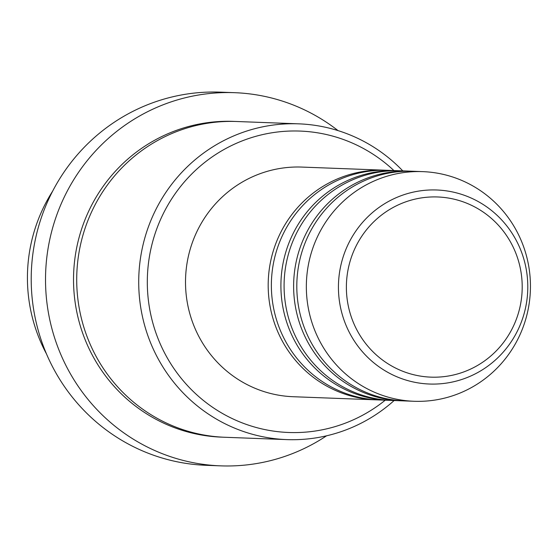 <?xml version="1.0" encoding="UTF-8"?>
<svg xmlns="http://www.w3.org/2000/svg" width="558" height="558" viewBox="0 0 558 558"><rect width="100%" height="100%" fill="white"/><g stroke="black" fill="none" stroke-linecap="round" stroke-linejoin="round"><path stroke-width="0.84" d="M377.501 399.891A114.906 112.046 -87.8 0 1 375.911 399.842A114.906 112.046 -87.8 0 1 268.531 276.196A114.906 112.046 -87.8 0 1 384.56 170.197A114.906 112.046 -87.8 0 1 386.15 170.267M390.223 400.372A114.906 112.046 -87.8 0 1 388.633 400.323L379.091 399.96A114.906 112.046 -87.8 0 1 271.711 276.315A114.906 112.046 -87.8 0 1 387.74 170.316L397.282 170.678A114.906 112.046 -87.8 0 1 398.872 170.748M388.633 400.323A114.906 112.046 -87.8 0 1 281.253 276.677A114.906 112.046 -87.8 0 1 397.282 170.678M402.939 400.846A114.906 112.046 -87.8 0 1 401.348 400.797L391.814 400.442A114.906 112.046 -87.8 0 1 284.427 276.796A114.906 112.046 -87.8 0 1 400.463 170.797L409.997 171.153A114.906 112.046 -87.8 0 1 411.588 171.222M401.348 400.797A114.906 112.046 -87.8 0 1 293.968 277.152A114.906 112.046 -87.8 0 1 409.997 171.153M414.071 401.279L404.529 400.916A114.906 112.046 -87.8 0 1 297.149 277.277A114.906 112.046 -87.8 0 1 413.178 171.271L422.72 171.634A114.906 112.046 -87.8 0 1 530.1 295.28A114.906 112.046 -87.8 0 1 414.071 401.279A114.906 112.046 -87.8 0 1 306.691 277.633A114.906 112.046 -87.8 0 1 422.72 171.634M52.605 191.22A157.991 154.064 92.2 0 0 27.9 265.406A157.991 154.064 92.2 0 0 46.481 353.905M393.892 170.546A150.813 147.061 92.2 0 0 240.589 141.53A150.813 147.061 92.2 0 0 147.765 270.205A150.813 147.061 92.2 0 0 224.93 414.852A150.813 147.061 92.2 0 0 385.236 400.191M394.136 400.525A157.991 154.064 -87.8 0 1 286.84 439.606A157.991 154.064 -87.8 0 1 139.193 269.598A157.991 154.064 -87.8 0 1 298.739 123.841A157.991 154.064 -87.8 0 1 402.785 170.881M234.632 92.684L220.319 92.147A186.721 182.082 92.2 0 0 31.771 264.394A186.721 182.082 92.2 0 0 206.265 465.316L220.577 465.853A186.721 182.082 -87.8 0 1 46.084 264.931A186.721 182.082 -87.8 0 1 234.632 92.684A186.721 182.082 -87.8 0 1 338.064 130.628M286.84 439.606L224.839 437.27A157.991 154.064 -87.8 0 1 77.185 267.261A157.991 154.064 -87.8 0 1 236.731 121.504L298.739 123.841M375.911 399.842L293.236 396.724A114.906 112.046 -87.8 0 1 185.856 273.085A114.906 112.046 -87.8 0 1 301.885 167.079L384.56 170.197M326.57 435.805A186.721 182.082 -87.8 0 1 220.577 465.853M521.932 293.975A90.152 87.913 92.2 0 0 441.211 197.176A90.152 87.913 92.2 0 0 346.651 280.13A90.152 87.913 92.2 0 0 427.379 376.936A90.152 87.913 92.2 0 0 521.932 293.975M338.727 279.558A97.085 94.672 -87.8 0 1 440.562 190.215A97.085 94.672 -87.8 0 1 527.498 294.464A97.085 94.672 -87.8 0 1 425.67 383.806A97.085 94.672 -87.8 0 1 338.727 279.558M223.249 437.2A157.991 154.064 -87.8 0 1 74.005 267.142A157.991 154.064 -87.8 0 1 235.141 121.456"/></g></svg>
